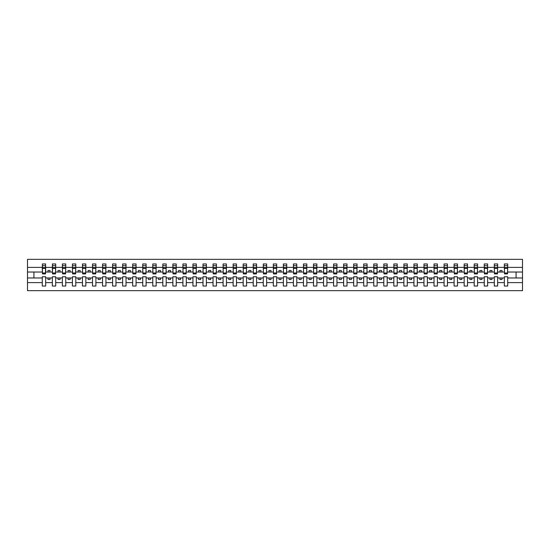 <?xml version="1.0" encoding="UTF-8"?>
<svg xmlns="http://www.w3.org/2000/svg" width="550" height="550" viewBox="0 0 550 550"><rect width="100%" height="100%" fill="white"/><g stroke="black" fill="none" stroke-linecap="round" stroke-linejoin="round"><path stroke-width="0.82" d="M504.336 282.611L497.668 282.611L497.668 276.767L494.292 276.767L494.292 282.611L487.623 282.611L487.623 276.767L484.248 276.767L484.248 282.611L477.579 282.611L477.579 276.767L474.203 276.767L474.203 282.611L467.534 282.611L467.534 276.767L464.159 276.767L464.159 282.611L457.49 282.611L457.49 276.767L454.114 276.767L454.114 282.611L447.446 282.611L447.446 276.767L444.07 276.767L444.07 282.611L437.401 282.611L437.401 276.767L434.026 276.767L434.026 282.611L427.357 282.611L427.357 276.767L423.981 276.767L423.981 282.611L417.312 282.611L417.312 276.767L413.937 276.767L413.937 282.611L407.268 282.611L407.268 276.767L403.893 276.767L403.893 282.611L397.224 282.611L397.224 276.767L393.848 276.767L393.848 282.611L387.179 282.611L387.179 276.767L383.804 276.767L383.804 282.611L377.135 282.611L377.135 276.767L373.759 276.767L373.759 282.611L367.091 282.611L367.091 276.767L363.715 276.767L363.715 282.611L357.046 282.611L357.046 276.767L353.671 276.767L353.671 282.611L347.002 282.611L347.002 276.767L343.626 276.767L343.626 282.611L336.957 282.611L336.957 276.767L333.582 276.767L333.582 282.611L326.913 282.611L326.913 276.767L323.538 276.767L323.538 282.611L316.869 282.611L316.869 276.767L313.493 276.767L313.493 282.611L306.824 282.611L306.824 276.767L303.449 276.767L303.449 282.611L296.78 282.611L296.78 276.767L293.404 276.767L293.404 282.611L286.729 282.611L286.729 276.767L283.36 276.767L283.36 282.611L276.684 282.611L276.684 276.767L273.316 276.767L273.316 282.611L266.64 282.611L266.64 276.767L263.271 276.767L263.271 282.611L256.596 282.611L256.596 276.767L253.22 276.767L253.22 282.611L246.551 282.611L246.551 276.767L243.176 276.767L243.176 282.611L236.507 282.611L236.507 276.767L233.131 276.767L233.131 282.611L226.462 282.611L226.462 276.767L223.087 276.767L223.087 282.611L216.418 282.611L216.418 276.767L213.042 276.767L213.042 282.611L206.374 282.611L206.374 276.767L202.998 276.767L202.998 282.611L196.329 282.611L196.329 276.767L192.954 276.767L192.954 282.611L186.285 282.611L186.285 276.767L182.909 276.767L182.909 282.611L176.241 282.611L176.241 276.767L172.865 276.767L172.865 282.611L166.196 282.611L166.196 276.767L162.821 276.767L162.821 282.611L156.152 282.611L156.152 276.767L152.776 276.767L152.776 282.611L146.108 282.611L146.108 276.767L142.732 276.767L142.732 282.611L136.063 282.611L136.063 276.767L132.688 276.767L132.688 282.611L126.019 282.611L126.019 276.767L122.643 276.767L122.643 282.611L115.974 282.611L115.974 276.767L112.599 276.767L112.599 282.611L105.93 282.611L105.93 276.767L102.554 276.767L102.554 282.611L95.886 282.611L95.886 276.767L92.51 276.767L92.51 282.611L85.841 282.611L85.841 276.767L82.466 276.767L82.466 282.611L75.797 282.611L75.797 276.767L72.421 276.767L72.421 282.611L65.752 282.611L65.752 276.767L62.377 276.767L62.377 282.611L55.708 282.611L55.708 276.767L52.333 276.767L52.333 282.611L45.664 282.611L45.664 276.767L42.288 276.767L42.288 282.611L27.5 282.611L27.5 290.668L522.5 290.668L522.5 282.611L507.712 282.611L507.712 286.048L504.336 286.048L504.336 277.97L499.998 277.97L499.998 279.503L502.006 279.503L502.006 277.97M507.712 282.611L507.712 276.767L504.336 276.767L504.336 277.97M494.292 282.611L494.292 286.048L497.668 286.048L497.668 282.611M484.248 282.611L484.248 286.048L487.623 286.048L487.623 282.611M474.203 282.611L474.203 286.048L477.579 286.048L477.579 282.611M464.159 282.611L464.159 286.048L467.534 286.048L467.534 282.611M454.114 282.611L454.114 286.048L457.49 286.048L457.49 282.611M444.07 282.611L444.07 286.048L447.446 286.048L447.446 282.611M434.026 282.611L434.026 286.048L437.401 286.048L437.401 282.611M423.981 282.611L423.981 286.048L427.357 286.048L427.357 282.611M413.937 282.611L413.937 286.048L417.312 286.048L417.312 282.611M403.893 282.611L403.893 286.048L407.268 286.048L407.268 282.611M393.848 282.611L393.848 286.048L397.224 286.048L397.224 282.611M383.804 282.611L383.804 286.048L387.179 286.048L387.179 282.611M373.759 282.611L373.759 286.048L377.135 286.048L377.135 282.611M363.715 282.611L363.715 286.048L367.091 286.048L367.091 282.611M353.671 282.611L353.671 286.048L357.046 286.048L357.046 282.611M343.626 282.611L343.626 286.048L347.002 286.048L347.002 282.611M333.582 282.611L333.582 286.048L336.957 286.048L336.957 282.611M323.538 282.611L323.538 286.048L326.913 286.048L326.913 282.611M313.493 282.611L313.493 286.048L316.869 286.048L316.869 282.611M303.449 282.611L303.449 286.048L306.824 286.048L306.824 282.611M293.404 282.611L293.404 286.048L296.78 286.048L296.78 282.611M283.36 282.611L283.36 286.048L286.729 286.048L286.729 282.611M273.316 282.611L273.316 286.048L276.684 286.048L276.684 282.611M263.271 282.611L263.271 286.048L266.64 286.048L266.64 282.611M253.22 282.611L253.22 286.048L256.596 286.048L256.596 282.611M243.176 282.611L243.176 286.048L246.551 286.048L246.551 282.611M233.131 282.611L233.131 286.048L236.507 286.048L236.507 282.611M223.087 282.611L223.087 286.048L226.462 286.048L226.462 282.611M213.042 282.611L213.042 286.048L216.418 286.048L216.418 282.611M202.998 282.611L202.998 286.048L206.374 286.048L206.374 282.611M192.954 282.611L192.954 286.048L196.329 286.048L196.329 282.611M182.909 282.611L182.909 286.048L186.285 286.048L186.285 282.611M172.865 282.611L172.865 286.048L176.241 286.048L176.241 282.611M162.821 282.611L162.821 286.048L166.196 286.048L166.196 282.611M152.776 282.611L152.776 286.048L156.152 286.048L156.152 282.611M142.732 282.611L142.732 286.048L146.108 286.048L146.108 282.611M132.688 282.611L132.688 286.048L136.063 286.048L136.063 282.611M122.643 282.611L122.643 286.048L126.019 286.048L126.019 282.611M112.599 282.611L112.599 286.048L115.974 286.048L115.974 282.611M102.554 282.611L102.554 286.048L105.93 286.048L105.93 282.611M92.51 282.611L92.51 286.048L95.886 286.048L95.886 282.611M82.466 282.611L82.466 286.048L85.841 286.048L85.841 282.611M72.421 282.611L72.421 286.048L75.797 286.048L75.797 282.611M62.377 282.611L62.377 286.048L65.752 286.048L65.752 282.611M52.333 282.611L52.333 286.048L55.708 286.048L55.708 282.611M504.501 272.979L507.554 272.979L507.554 273.914L504.501 273.914L504.336 263.952L504.336 267.389L497.668 267.389L497.509 273.233M504.501 273.233L504.336 267.389M494.457 272.979L497.509 272.979L497.509 273.914L494.457 273.914L494.292 263.952L494.292 267.389L487.623 267.389L487.465 273.233M494.457 273.233L494.292 267.389M484.413 272.979L487.465 272.979L487.465 273.914L484.413 273.914L484.248 263.952L484.248 267.389L477.579 267.389L477.421 273.233M484.413 273.233L484.248 267.389M474.368 272.979L477.421 272.979L477.421 273.914L474.368 273.914L474.203 263.952L474.203 267.389L467.534 267.389L467.376 273.233M474.368 273.233L474.203 267.389M464.324 272.979L467.376 272.979L467.376 273.914L464.324 273.914L464.159 263.952L464.159 267.389L457.49 267.389L457.332 273.233M464.324 273.233L464.159 267.389M454.279 272.979L457.332 272.979L457.332 273.914L454.279 273.914L454.114 263.952L454.114 267.389L447.446 267.389L447.288 273.233M454.279 273.233L454.114 267.389M444.235 272.979L447.288 272.979L447.288 273.914L444.235 273.914L444.07 263.952L444.07 267.389L437.401 267.389L437.243 273.233M444.235 273.233L444.07 267.389M434.191 272.979L437.243 272.979L437.243 273.914L434.191 273.914L434.026 263.952L434.026 267.389L427.357 267.389L427.199 273.233M434.191 273.233L434.026 267.389M424.146 272.979L427.199 272.979L427.199 273.914L424.146 273.914L423.981 263.952L423.981 267.389L417.312 267.389L417.154 273.233M424.146 273.233L423.981 267.389M414.095 272.979L417.154 272.979L417.154 273.914L414.095 273.914L413.937 263.952L413.937 267.389L407.268 267.389L407.11 273.233M414.095 273.233L413.937 267.389M404.051 272.979L407.11 272.979L407.11 273.914L404.051 273.914L403.893 263.952L403.893 267.389L397.224 267.389L397.066 273.233M404.051 273.233L403.893 267.389M394.006 272.979L397.066 272.979L397.066 273.914L394.006 273.914L393.848 263.952L393.848 267.389L387.179 267.389L387.021 273.233M394.006 273.233L393.848 267.389M383.962 272.979L387.021 272.979L387.021 273.914L383.962 273.914L383.804 263.952L383.804 267.389L377.135 267.389L376.97 273.233M383.962 273.233L383.804 267.389M373.918 272.979L376.97 272.979L376.97 273.914L373.918 273.914L373.759 263.952L373.759 267.389L367.091 267.389L366.926 273.233M373.918 273.233L373.759 267.389M363.873 272.979L366.926 272.979L366.926 273.914L363.873 273.914L363.715 263.952L363.715 267.389L357.046 267.389L356.881 273.233M363.873 273.233L363.715 267.389M353.829 272.979L356.881 272.979L356.881 273.914L353.829 273.914L353.671 263.952L353.671 267.389L347.002 267.389L346.837 273.233M353.829 273.233L353.671 267.389M343.784 272.979L346.837 272.979L346.837 273.914L343.784 273.914L343.626 263.952L343.626 267.389L336.957 267.389L336.793 273.233M343.784 273.233L343.626 267.389M333.74 272.979L336.793 272.979L336.793 273.914L333.74 273.914L333.582 263.952L333.582 267.389L326.913 267.389L326.748 273.233M333.74 273.233L333.582 267.389M323.696 272.979L326.748 272.979L326.748 273.914L323.696 273.914L323.538 263.952L323.538 267.389L316.869 267.389L316.704 273.233M323.696 273.233L323.538 267.389M313.651 272.979L316.704 272.979L316.704 273.914L313.651 273.914L313.493 263.952L313.493 267.389L306.824 267.389L306.659 273.233M313.651 273.233L313.493 267.389M303.607 272.979L306.659 272.979L306.659 273.914L303.607 273.914L303.449 263.952L303.449 267.389L296.78 267.389L296.615 273.233M303.607 273.233L303.449 267.389M293.562 272.979L296.615 272.979L296.615 273.914L293.562 273.914L293.404 263.952L293.404 267.389L286.729 267.389L286.571 273.233M293.562 273.233L293.404 267.389M283.518 272.979L286.571 272.979L286.571 273.914L283.518 273.914L283.36 263.952L283.36 267.389L276.684 267.389L276.526 273.233M283.518 273.233L283.36 267.389M273.474 272.979L276.526 272.979L276.526 273.914L273.474 273.914L273.316 263.952L273.316 267.389L266.64 267.389L266.482 273.233M273.474 273.233L273.316 267.389M263.429 272.979L266.482 272.979L266.482 273.914L263.429 273.914L263.271 263.952L263.271 267.389L256.596 267.389L256.438 273.233M263.429 273.233L263.271 267.389M253.385 272.979L256.438 272.979L256.438 273.914L253.385 273.914L253.22 263.952L253.22 267.389L246.551 267.389L246.393 273.233M253.385 273.233L253.22 267.389M243.341 272.979L246.393 272.979L246.393 273.914L243.341 273.914L243.176 263.952L243.176 267.389L236.507 267.389L236.349 273.233M243.341 273.233L243.176 267.389M233.296 272.979L236.349 272.979L236.349 273.914L233.296 273.914L233.131 263.952L233.131 267.389L226.462 267.389L226.304 273.233M233.296 273.233L233.131 267.389M223.252 272.979L226.304 272.979L226.304 273.914L223.252 273.914L223.087 263.952L223.087 267.389L216.418 267.389L216.26 273.233M223.252 273.233L223.087 267.389M213.208 272.979L216.26 272.979L216.26 273.914L213.208 273.914L213.042 263.952L213.042 267.389L206.374 267.389L206.216 273.233M213.208 273.233L213.042 267.389M203.163 272.979L206.216 272.979L206.216 273.914L203.163 273.914L202.998 263.952L202.998 267.389L196.329 267.389L196.171 273.233M203.163 273.233L202.998 267.389M193.119 272.979L196.171 272.979L196.171 273.914L193.119 273.914L192.954 263.952L192.954 267.389L186.285 267.389L186.127 273.233M193.119 273.233L192.954 267.389M183.074 272.979L186.127 272.979L186.127 273.914L183.074 273.914L182.909 263.952L182.909 267.389L176.241 267.389L176.083 273.233M183.074 273.233L182.909 267.389M173.03 272.979L176.083 272.979L176.083 273.914L173.03 273.914L172.865 263.952L172.865 267.389L166.196 267.389L166.038 273.233M173.03 273.233L172.865 267.389M162.979 272.979L166.038 272.979L166.038 273.914L162.979 273.914L162.821 263.952L162.821 267.389L156.152 267.389L155.994 273.233M162.979 273.233L162.821 267.389M152.934 272.979L155.994 272.979L155.994 273.914L152.934 273.914L152.776 263.952L152.776 267.389L146.108 267.389L145.949 273.233M152.934 273.233L152.776 267.389M142.89 272.979L145.949 272.979L145.949 273.914L142.89 273.914L142.732 263.952L142.732 267.389L136.063 267.389L135.905 273.233M142.89 273.233L142.732 267.389M132.846 272.979L135.905 272.979L135.905 273.914L132.846 273.914L132.688 263.952L132.688 267.389L126.019 267.389L125.854 273.233M132.846 273.233L132.688 267.389M122.801 272.979L125.854 272.979L125.854 273.914L122.801 273.914L122.643 263.952L122.643 267.389L115.974 267.389L115.809 273.233M122.801 273.233L122.643 267.389M112.757 272.979L115.809 272.979L115.809 273.914L112.757 273.914L112.599 263.952L112.599 267.389L105.93 267.389L105.765 273.233M112.757 273.233L112.599 267.389M102.713 272.979L105.765 272.979L105.765 273.914L102.713 273.914L102.554 263.952L102.554 267.389L95.886 267.389L95.721 273.233M102.713 273.233L102.554 267.389M92.668 272.979L95.721 272.979L95.721 273.914L92.668 273.914L92.51 263.952L92.51 267.389L85.841 267.389L85.676 273.233M92.668 273.233L92.51 267.389M82.624 272.979L85.676 272.979L85.676 273.914L82.624 273.914L82.466 263.952L82.466 267.389L75.797 267.389L75.632 273.233M82.624 273.233L82.466 267.389M72.579 272.979L75.632 272.979L75.632 273.914L72.579 273.914L72.421 263.952L72.421 267.389L65.752 267.389L65.588 273.233M72.579 273.233L72.421 267.389M62.535 272.979L65.588 272.979L65.588 273.914L62.535 273.914L62.377 263.952L62.377 267.389L55.708 267.389L55.543 273.233M62.535 273.233L62.377 267.389M52.491 272.979L55.543 272.979L55.543 273.914L52.491 273.914L52.491 263.952L52.333 267.389L45.664 267.389L45.499 263.952L45.499 273.914L42.446 273.914L42.446 268.373L45.499 268.373M52.491 273.233L52.333 267.389M42.288 282.611L42.288 286.048L45.664 286.048L45.664 282.611M42.446 268.373L42.446 263.952L42.288 267.389L27.5 267.389L27.5 259.332L522.5 259.332L522.5 267.389L507.712 267.389L507.554 273.233M42.446 273.233L42.288 267.389M504.336 263.952L507.712 263.952L507.712 267.389M494.292 263.952L497.668 263.952L497.668 267.389M484.248 263.952L487.623 263.952L487.623 267.389M474.203 263.952L477.579 263.952L477.579 267.389M464.159 263.952L467.534 263.952L467.534 267.389M454.114 263.952L457.49 263.952L457.49 267.389M444.07 263.952L447.446 263.952L447.446 267.389M434.026 263.952L437.401 263.952L437.401 267.389M423.981 263.952L427.357 263.952L427.357 267.389M413.937 263.952L417.312 263.952L417.312 267.389M403.893 263.952L407.268 263.952L407.268 267.389M393.848 263.952L397.224 263.952L397.224 267.389M383.804 263.952L387.179 263.952L387.179 267.389M373.759 263.952L377.135 263.952L377.135 267.389M363.715 263.952L367.091 263.952L367.091 267.389M353.671 263.952L357.046 263.952L357.046 267.389M343.626 263.952L347.002 263.952L347.002 267.389M333.582 263.952L336.957 263.952L336.957 267.389M323.538 263.952L326.913 263.952L326.913 267.389M313.493 263.952L316.869 263.952L316.869 267.389M303.449 263.952L306.824 263.952L306.824 267.389M293.404 263.952L296.78 263.952L296.78 267.389M283.36 263.952L286.729 263.952L286.729 267.389M273.316 263.952L276.684 263.952L276.684 267.389M263.271 263.952L266.64 263.952L266.64 267.389M253.22 263.952L256.596 263.952L256.596 267.389M243.176 263.952L246.551 263.952L246.551 267.389M233.131 263.952L236.507 263.952L236.507 267.389M223.087 263.952L226.462 263.952L226.462 267.389M213.042 263.952L216.418 263.952L216.418 267.389M202.998 263.952L206.374 263.952L206.374 267.389M192.954 263.952L196.329 263.952L196.329 267.389M182.909 263.952L186.285 263.952L186.285 267.389M172.865 263.952L176.241 263.952L176.241 267.389M162.821 263.952L166.196 263.952L166.196 267.389M152.776 263.952L156.152 263.952L156.152 267.389M142.732 263.952L146.108 263.952L146.108 267.389M132.688 263.952L136.063 263.952L136.063 267.389M122.643 263.952L126.019 263.952L126.019 267.389M112.599 263.952L115.974 263.952L115.974 267.389M102.554 263.952L105.93 263.952L105.93 267.389M92.51 263.952L95.886 263.952L95.886 267.389M82.466 263.952L85.841 263.952L85.841 267.389M72.421 263.952L75.797 263.952L75.797 267.389M62.377 263.952L65.752 263.952L65.752 267.389M52.333 263.952L55.708 263.952L55.708 267.389M42.288 263.952L45.664 263.952M499.998 277.97L497.668 277.97M504.336 272.03L502.006 272.03L502.006 270.497L499.998 270.497L499.998 272.03L497.668 272.03M499.998 272.03L502.006 272.03M491.961 279.503L491.961 277.97L489.954 277.97L489.954 279.503L491.961 279.503M489.954 277.97L487.623 277.97M494.292 277.97L491.961 277.97M494.292 272.03L491.961 272.03L491.961 270.497L489.954 270.497L489.954 272.03L487.623 272.03M489.954 272.03L491.961 272.03M481.917 279.503L481.917 277.97L479.909 277.97L479.909 279.503L481.917 279.503M479.909 277.97L477.579 277.97M484.248 277.97L481.917 277.97M484.248 272.03L481.917 272.03L481.917 270.497L479.909 270.497L479.909 272.03L477.579 272.03M479.909 272.03L481.917 272.03M471.873 279.503L471.873 277.97L469.865 277.97L469.865 279.503L471.873 279.503M469.865 277.97L467.534 277.97M474.203 277.97L471.873 277.97M474.203 272.03L471.873 272.03L471.873 270.497L469.865 270.497L469.865 272.03L467.534 272.03M469.865 272.03L471.873 272.03M461.828 279.503L461.828 277.97L459.821 277.97L459.821 279.503L461.828 279.503M459.821 277.97L457.49 277.97M464.159 277.97L461.828 277.97M464.159 272.03L461.828 272.03L461.828 270.497L459.821 270.497L459.821 272.03L457.49 272.03M459.821 272.03L461.828 272.03M451.784 279.503L451.784 277.97L449.776 277.97L449.776 279.503L451.784 279.503M449.776 277.97L447.446 277.97M454.114 277.97L451.784 277.97M454.114 272.03L451.784 272.03L451.784 270.497L449.776 270.497L449.776 272.03L447.446 272.03M449.776 272.03L451.784 272.03M441.739 279.503L441.739 277.97L439.732 277.97L439.732 279.503L441.739 279.503M439.732 277.97L437.401 277.97M444.07 277.97L441.739 277.97M444.07 272.03L441.739 272.03L441.739 270.497L439.732 270.497L439.732 272.03L437.401 272.03M439.732 272.03L441.739 272.03M431.695 279.503L431.695 277.97L429.688 277.97L429.688 279.503L431.695 279.503M429.688 277.97L427.357 277.97M434.026 277.97L431.695 277.97M434.026 272.03L431.695 272.03L431.695 270.497L429.688 270.497L429.688 272.03L427.357 272.03M429.688 272.03L431.695 272.03M421.651 279.503L421.651 277.97L419.643 277.97L419.643 279.503L421.651 279.503M419.643 277.97L417.312 277.97M423.981 277.97L421.651 277.97M423.981 272.03L421.651 272.03L421.651 270.497L419.643 270.497L419.643 272.03L417.312 272.03M419.643 272.03L421.651 272.03M411.606 279.503L411.606 277.97L409.599 277.97L409.599 279.503L411.606 279.503M409.599 277.97L407.268 277.97M413.937 277.97L411.606 277.97M413.937 272.03L411.606 272.03L411.606 270.497L409.599 270.497L409.599 272.03L407.268 272.03M409.599 272.03L411.606 272.03M401.562 279.503L401.562 277.97L399.554 277.97L399.554 279.503L401.562 279.503M399.554 277.97L397.224 277.97M403.893 277.97L401.562 277.97M403.893 272.03L401.562 272.03L401.562 270.497L399.554 270.497L399.554 272.03L397.224 272.03M399.554 272.03L401.562 272.03M391.518 279.503L391.518 277.97L389.51 277.97L389.51 279.503L391.518 279.503M389.51 277.97L387.179 277.97M393.848 277.97L391.518 277.97M393.848 272.03L391.518 272.03L391.518 270.497L389.51 270.497L389.51 272.03L387.179 272.03M389.51 272.03L391.518 272.03M381.473 279.503L381.473 277.97L379.466 277.97L379.466 279.503L381.473 279.503M379.466 277.97L377.135 277.97M383.804 277.97L381.473 277.97M383.804 272.03L381.473 272.03L381.473 270.497L379.466 270.497L379.466 272.03L377.135 272.03M379.466 272.03L381.473 272.03M371.429 279.503L371.429 277.97L369.421 277.97L369.421 279.503L371.429 279.503M369.421 277.97L367.091 277.97M373.759 277.97L371.429 277.97M373.759 272.03L371.429 272.03L371.429 270.497L369.421 270.497L369.421 272.03L367.091 272.03M369.421 272.03L371.429 272.03M361.384 279.503L361.384 277.97L359.377 277.97L359.377 279.503L361.384 279.503M359.377 277.97L357.046 277.97M363.715 277.97L361.384 277.97M363.715 272.03L361.384 272.03L361.384 270.497L359.377 270.497L359.377 272.03L357.046 272.03M359.377 272.03L361.384 272.03M351.34 279.503L351.34 277.97L349.332 277.97L349.332 279.503L351.34 279.503M349.332 277.97L347.002 277.97M353.671 277.97L351.34 277.97M353.671 272.03L351.34 272.03L351.34 270.497L349.332 270.497L349.332 272.03L347.002 272.03M349.332 272.03L351.34 272.03M341.296 279.503L341.296 277.97L339.288 277.97L339.288 279.503L341.296 279.503M339.288 277.97L336.957 277.97M343.626 277.97L341.296 277.97M343.626 272.03L341.296 272.03L341.296 270.497L339.288 270.497L339.288 272.03L336.957 272.03M339.288 272.03L341.296 272.03M331.251 279.503L331.251 277.97L329.244 277.97L329.244 279.503L331.251 279.503M329.244 277.97L326.913 277.97M333.582 277.97L331.251 277.97M333.582 272.03L331.251 272.03L331.251 270.497L329.244 270.497L329.244 272.03L326.913 272.03M329.244 272.03L331.251 272.03M321.207 279.503L321.207 277.97L319.199 277.97L319.199 279.503L321.207 279.503M319.199 277.97L316.869 277.97M323.538 277.97L321.207 277.97M323.538 272.03L321.207 272.03L321.207 270.497L319.199 270.497L319.199 272.03L316.869 272.03M319.199 272.03L321.207 272.03M311.163 279.503L311.163 277.97L309.155 277.97L309.155 279.503L311.163 279.503M309.155 277.97L306.824 277.97M313.493 277.97L311.163 277.97M313.493 272.03L311.163 272.03L311.163 270.497L309.155 270.497L309.155 272.03L306.824 272.03M309.155 272.03L311.163 272.03M301.118 279.503L301.118 277.97L299.104 277.97L299.104 279.503L301.118 279.503M299.104 277.97L296.78 277.97M303.449 277.97L301.118 277.97M303.449 272.03L301.118 272.03L301.118 270.497L299.104 270.497L299.104 272.03L296.78 272.03M299.104 272.03L301.118 272.03M291.074 279.503L291.074 277.97L289.059 277.97L289.059 279.503L291.074 279.503M289.059 277.97L286.729 277.97M293.404 277.97L291.074 277.97M293.404 272.03L291.074 272.03L291.074 270.497L289.059 270.497L289.059 272.03L286.729 272.03M289.059 272.03L291.074 272.03M281.029 279.503L281.029 277.97L279.015 277.97L279.015 279.503L281.029 279.503M279.015 277.97L276.684 277.97M283.36 277.97L281.029 277.97M283.36 272.03L281.029 272.03L281.029 270.497L279.015 270.497L279.015 272.03L276.684 272.03M279.015 272.03L281.029 272.03M270.985 279.503L270.985 277.97L268.971 277.97L268.971 279.503L270.985 279.503M268.971 277.97L266.64 277.97M273.316 277.97L270.985 277.97M273.316 272.03L270.985 272.03L270.985 270.497L268.971 270.497L268.971 272.03L266.64 272.03M268.971 272.03L270.985 272.03M260.941 279.503L260.941 277.97L258.926 277.97L258.926 279.503L260.941 279.503M258.926 277.97L256.596 277.97M263.271 277.97L260.941 277.97M263.271 272.03L260.941 272.03L260.941 270.497L258.926 270.497L258.926 272.03L256.596 272.03M258.926 272.03L260.941 272.03M250.896 279.503L250.896 277.97L248.882 277.97L248.882 279.503L250.896 279.503M248.882 277.97L246.551 277.97M253.22 277.97L250.896 277.97M253.22 272.03L250.896 272.03L250.896 270.497L248.882 270.497L248.882 272.03L246.551 272.03M248.882 272.03L250.896 272.03M240.845 279.503L240.845 277.97L238.837 277.97L238.837 279.503L240.845 279.503M238.837 277.97L236.507 277.97M243.176 277.97L240.845 277.97M243.176 272.03L240.845 272.03L240.845 270.497L238.837 270.497L238.837 272.03L236.507 272.03M238.837 272.03L240.845 272.03M230.801 279.503L230.801 277.97L228.793 277.97L228.793 279.503L230.801 279.503M228.793 277.97L226.462 277.97M233.131 277.97L230.801 277.97M233.131 272.03L230.801 272.03L230.801 270.497L228.793 270.497L228.793 272.03L226.462 272.03M228.793 272.03L230.801 272.03M220.756 279.503L220.756 277.97L218.749 277.97L218.749 279.503L220.756 279.503M218.749 277.97L216.418 277.97M223.087 277.97L220.756 277.97M223.087 272.03L220.756 272.03L220.756 270.497L218.749 270.497L218.749 272.03L216.418 272.03M218.749 272.03L220.756 272.03M210.712 279.503L210.712 277.97L208.704 277.97L208.704 279.503L210.712 279.503M208.704 277.97L206.374 277.97M213.042 277.97L210.712 277.97M213.042 272.03L210.712 272.03L210.712 270.497L208.704 270.497L208.704 272.03L206.374 272.03M208.704 272.03L210.712 272.03M200.667 279.503L200.667 277.97L198.66 277.97L198.66 279.503L200.667 279.503M198.66 277.97L196.329 277.97M202.998 277.97L200.667 277.97M202.998 272.03L200.667 272.03L200.667 270.497L198.66 270.497L198.66 272.03L196.329 272.03M198.66 272.03L200.667 272.03M190.623 279.503L190.623 277.97L188.616 277.97L188.616 279.503L190.623 279.503M188.616 277.97L186.285 277.97M192.954 277.97L190.623 277.97M192.954 272.03L190.623 272.03L190.623 270.497L188.616 270.497L188.616 272.03L186.285 272.03M188.616 272.03L190.623 272.03M180.579 279.503L180.579 277.97L178.571 277.97L178.571 279.503L180.579 279.503M178.571 277.97L176.241 277.97M182.909 277.97L180.579 277.97M182.909 272.03L180.579 272.03L180.579 270.497L178.571 270.497L178.571 272.03L176.241 272.03M178.571 272.03L180.579 272.03M170.534 279.503L170.534 277.97L168.527 277.97L168.527 279.503L170.534 279.503M168.527 277.97L166.196 277.97M172.865 277.97L170.534 277.97M172.865 272.03L170.534 272.03L170.534 270.497L168.527 270.497L168.527 272.03L166.196 272.03M168.527 272.03L170.534 272.03M160.49 279.503L160.49 277.97L158.483 277.97L158.483 279.503L160.49 279.503M158.483 277.97L156.152 277.97M162.821 277.97L160.49 277.97M162.821 272.03L160.49 272.03L160.49 270.497L158.483 270.497L158.483 272.03L156.152 272.03M158.483 272.03L160.49 272.03M150.446 279.503L150.446 277.97L148.438 277.97L148.438 279.503L150.446 279.503M148.438 277.97L146.108 277.97M152.776 277.97L150.446 277.97M152.776 272.03L150.446 272.03L150.446 270.497L148.438 270.497L148.438 272.03L146.108 272.03M148.438 272.03L150.446 272.03M140.401 279.503L140.401 277.97L138.394 277.97L138.394 279.503L140.401 279.503M138.394 277.97L136.063 277.97M142.732 277.97L140.401 277.97M142.732 272.03L140.401 272.03L140.401 270.497L138.394 270.497L138.394 272.03L136.063 272.03M138.394 272.03L140.401 272.03M130.357 279.503L130.357 277.97L128.349 277.97L128.349 279.503L130.357 279.503M128.349 277.97L126.019 277.97M132.688 277.97L130.357 277.97M132.688 272.03L130.357 272.03L130.357 270.497L128.349 270.497L128.349 272.03L126.019 272.03M128.349 272.03L130.357 272.03M120.312 279.503L120.312 277.97L118.305 277.97L118.305 279.503L120.312 279.503M118.305 277.97L115.974 277.97M122.643 277.97L120.312 277.97M122.643 272.03L120.312 272.03L120.312 270.497L118.305 270.497L118.305 272.03L115.974 272.03M118.305 272.03L120.312 272.03M110.268 279.503L110.268 277.97L108.261 277.97L108.261 279.503L110.268 279.503M108.261 277.97L105.93 277.97M112.599 277.97L110.268 277.97M112.599 272.03L110.268 272.03L110.268 270.497L108.261 270.497L108.261 272.03L105.93 272.03M108.261 272.03L110.268 272.03M100.224 279.503L100.224 277.97L98.216 277.97L98.216 279.503L100.224 279.503M98.216 277.97L95.886 277.97M102.554 277.97L100.224 277.97M102.554 272.03L100.224 272.03L100.224 270.497L98.216 270.497L98.216 272.03L95.886 272.03M98.216 272.03L100.224 272.03M90.179 279.503L90.179 277.97L88.172 277.97L88.172 279.503L90.179 279.503M88.172 277.97L85.841 277.97M92.51 277.97L90.179 277.97M92.51 272.03L90.179 272.03L90.179 270.497L88.172 270.497L88.172 272.03L85.841 272.03M88.172 272.03L90.179 272.03M80.135 279.503L80.135 277.97L78.127 277.97L78.127 279.503L80.135 279.503M78.127 277.97L75.797 277.97M82.466 277.97L80.135 277.97M82.466 272.03L80.135 272.03L80.135 270.497L78.127 270.497L78.127 272.03L75.797 272.03M78.127 272.03L80.135 272.03M70.091 279.503L70.091 277.97L68.083 277.97L68.083 279.503L70.091 279.503M68.083 277.97L65.752 277.97M72.421 277.97L70.091 277.97M72.421 272.03L70.091 272.03L70.091 270.497L68.083 270.497L68.083 272.03L65.752 272.03M68.083 272.03L70.091 272.03M60.046 279.503L60.046 277.97L58.039 277.97L58.039 279.503L60.046 279.503M58.039 277.97L55.708 277.97M62.377 277.97L60.046 277.97M62.377 272.03L60.046 272.03L60.046 270.497L58.039 270.497L58.039 272.03L55.708 272.03M58.039 272.03L60.046 272.03M50.002 279.503L50.002 277.97L47.994 277.97L47.994 279.503L50.002 279.503M47.994 277.97L45.664 277.97M52.333 277.97L50.002 277.97M52.333 272.03L50.002 272.03L50.002 270.497L47.994 270.497L47.994 272.03L45.664 272.03L45.664 267.389M47.994 272.03L50.002 272.03M45.664 272.03L45.499 273.233M42.288 277.97L27.5 277.97L27.5 267.389M27.5 282.611L27.5 277.97M42.288 272.03L27.5 272.03M522.5 282.611L522.5 267.389M33.928 277.97L33.928 272.03M522.5 272.03L516.072 272.03L516.072 277.97L507.712 277.97M522.5 277.97L516.072 277.97M516.072 272.03L507.712 272.03M42.446 267.589L45.499 267.589M55.708 263.952L55.543 272.979M52.491 268.373L55.543 268.373M52.491 267.589L55.543 267.589M65.752 263.952L65.588 272.979M62.535 268.373L65.588 268.373M62.535 267.589L65.588 267.589M75.797 263.952L75.632 272.979M72.579 268.373L75.632 268.373M72.579 267.589L75.632 267.589M85.841 263.952L85.676 272.979M82.624 268.373L85.676 268.373M82.624 267.589L85.676 267.589M95.886 263.952L95.721 272.979M92.668 268.373L95.721 268.373M92.668 267.589L95.721 267.589M105.93 263.952L105.765 272.979M102.713 268.373L105.765 268.373M102.713 267.589L105.765 267.589M115.974 263.952L115.809 272.979M112.757 268.373L115.809 268.373M112.757 267.589L115.809 267.589M126.019 263.952L125.854 272.979M122.801 268.373L125.854 268.373M122.801 267.589L125.854 267.589M136.063 263.952L135.905 272.979M132.846 268.373L135.905 268.373M132.846 267.589L135.905 267.589M146.108 263.952L145.949 272.979M142.89 268.373L145.949 268.373M142.89 267.589L145.949 267.589M156.152 263.952L155.994 272.979M152.934 268.373L155.994 268.373M152.934 267.589L155.994 267.589M166.196 263.952L166.038 272.979M162.979 268.373L166.038 268.373M162.979 267.589L166.038 267.589M176.241 263.952L176.083 272.979M173.03 268.373L176.083 268.373M173.03 267.589L176.083 267.589M186.285 263.952L186.127 272.979M183.074 268.373L186.127 268.373M183.074 267.589L186.127 267.589M196.329 263.952L196.171 272.979M193.119 268.373L196.171 268.373M193.119 267.589L196.171 267.589M206.374 263.952L206.216 272.979M203.163 268.373L206.216 268.373M203.163 267.589L206.216 267.589M216.418 263.952L216.26 272.979M213.208 268.373L216.26 268.373M213.208 267.589L216.26 267.589M226.462 263.952L226.304 272.979M223.252 268.373L226.304 268.373M223.252 267.589L226.304 267.589M236.507 263.952L236.349 272.979M233.296 268.373L236.349 268.373M233.296 267.589L236.349 267.589M246.551 263.952L246.393 272.979M243.341 268.373L246.393 268.373M243.341 267.589L246.393 267.589M256.596 263.952L256.438 272.979M253.385 268.373L256.438 268.373M253.385 267.589L256.438 267.589M266.64 263.952L266.482 272.979M263.429 268.373L266.482 268.373M263.429 267.589L266.482 267.589M276.684 263.952L276.526 272.979M273.474 268.373L276.526 268.373M273.474 267.589L276.526 267.589M286.729 263.952L286.571 272.979M283.518 268.373L286.571 268.373M283.518 267.589L286.571 267.589M296.78 263.952L296.615 272.979M293.562 268.373L296.615 268.373M293.562 267.589L296.615 267.589M306.824 263.952L306.659 272.979M303.607 268.373L306.659 268.373M303.607 267.589L306.659 267.589M316.869 263.952L316.704 272.979M313.651 268.373L316.704 268.373M313.651 267.589L316.704 267.589M326.913 263.952L326.748 272.979M323.696 268.373L326.748 268.373M323.696 267.589L326.748 267.589M336.957 263.952L336.793 272.979M333.74 268.373L336.793 268.373M333.74 267.589L336.793 267.589M347.002 263.952L346.837 272.979M343.784 268.373L346.837 268.373M343.784 267.589L346.837 267.589M357.046 263.952L356.881 272.979M353.829 268.373L356.881 268.373M353.829 267.589L356.881 267.589M367.091 263.952L366.926 272.979M363.873 268.373L366.926 268.373M363.873 267.589L366.926 267.589M377.135 263.952L376.97 272.979M373.918 268.373L376.97 268.373M373.918 267.589L376.97 267.589M387.179 263.952L387.021 272.979M383.962 268.373L387.021 268.373M383.962 267.589L387.021 267.589M397.224 263.952L397.066 272.979M394.006 268.373L397.066 268.373M394.006 267.589L397.066 267.589M407.268 263.952L407.11 272.979M404.051 268.373L407.11 268.373M404.051 267.589L407.11 267.589M417.312 263.952L417.154 272.979M414.095 268.373L417.154 268.373M414.095 267.589L417.154 267.589M427.357 263.952L427.199 272.979M424.146 268.373L427.199 268.373M424.146 267.589L427.199 267.589M437.401 263.952L437.243 272.979M434.191 268.373L437.243 268.373M434.191 267.589L437.243 267.589M447.446 263.952L447.288 272.979M444.235 268.373L447.288 268.373M444.235 267.589L447.288 267.589M457.49 263.952L457.332 272.979M454.279 268.373L457.332 268.373M454.279 267.589L457.332 267.589M467.534 263.952L467.376 272.979M464.324 268.373L467.376 268.373M464.324 267.589L467.376 267.589M477.579 263.952L477.421 272.979M474.368 268.373L477.421 268.373M474.368 267.589L477.421 267.589M487.623 263.952L487.465 272.979M484.413 268.373L487.465 268.373M484.413 267.589L487.465 267.589M497.668 263.952L497.509 272.979M494.457 268.373L497.509 268.373M494.457 267.589L497.509 267.589M507.712 263.952L507.554 272.979M504.501 268.373L507.554 268.373M504.501 267.589L507.554 267.589M42.446 272.979L45.499 272.979M42.446 265.712L45.499 265.712M52.491 265.712L55.543 265.712M62.535 265.712L65.588 265.712M72.579 265.712L75.632 265.712M82.624 265.712L85.676 265.712M92.668 265.712L95.721 265.712M102.713 265.712L105.765 265.712M112.757 265.712L115.809 265.712M122.801 265.712L125.854 265.712M132.846 265.712L135.905 265.712M142.89 265.712L145.949 265.712M152.934 265.712L155.994 265.712M162.979 265.712L166.038 265.712M173.03 265.712L176.083 265.712M183.074 265.712L186.127 265.712M193.119 265.712L196.171 265.712M203.163 265.712L206.216 265.712M213.208 265.712L216.26 265.712M223.252 265.712L226.304 265.712M233.296 265.712L236.349 265.712M243.341 265.712L246.393 265.712M253.385 265.712L256.438 265.712M263.429 265.712L266.482 265.712M273.474 265.712L276.526 265.712M283.518 265.712L286.571 265.712M293.562 265.712L296.615 265.712M303.607 265.712L306.659 265.712M313.651 265.712L316.704 265.712M323.696 265.712L326.748 265.712M333.74 265.712L336.793 265.712M343.784 265.712L346.837 265.712M353.829 265.712L356.881 265.712M363.873 265.712L366.926 265.712M373.918 265.712L376.97 265.712M383.962 265.712L387.021 265.712M394.006 265.712L397.066 265.712M404.051 265.712L407.11 265.712M414.095 265.712L417.154 265.712M424.146 265.712L427.199 265.712M434.191 265.712L437.243 265.712M444.235 265.712L447.288 265.712M454.279 265.712L457.332 265.712M464.324 265.712L467.376 265.712M474.368 265.712L477.421 265.712M484.413 265.712L487.465 265.712M494.457 265.712L497.509 265.712M504.501 265.712L507.554 265.712"/></g></svg>
